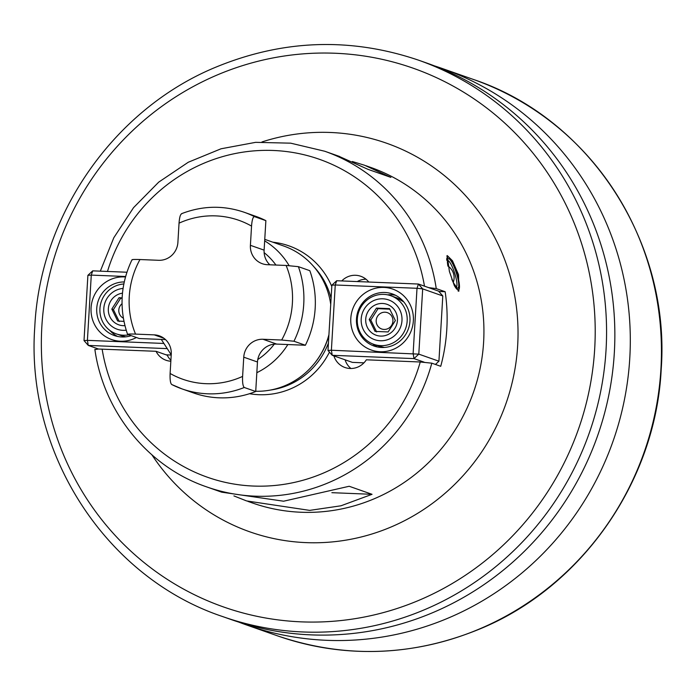 <?xml version="1.0" encoding="UTF-8"?>
<svg xmlns="http://www.w3.org/2000/svg" width="696" height="696" viewBox="0 0 696 696"><rect width="100%" height="100%" fill="white"/><g stroke="black" fill="none" stroke-linecap="round" stroke-linejoin="round"><path stroke-width="1.04" d="M117.589 336.446A27.622 26.683 109.4 0 1 109.811 330.4M131.126 335.672A27.622 26.683 109.4 0 1 114.318 335.533A27.622 26.683 109.4 0 1 96.744 308.389A27.622 26.683 109.4 0 1 124.236 281.95M136.39 337.517A32.303 31.198 109.4 0 1 105.079 336.307A32.303 31.198 109.4 0 1 91.072 307.806A32.303 31.198 109.4 0 1 125.454 276.982M125.593 276.495L91.28 275.111L87.409 340.361L163.377 343.433M166.553 348.592L88.27 345.425L84.016 340.579L87.409 340.361L88.27 345.425L98.536 349.027L156.043 351.297A18.722 18.087 -70.6 0 0 166.083 360.276A18.722 18.087 -70.6 0 0 170.833 361.233M368.758 282.028A18.722 18.087 -70.6 0 0 360.728 276.26A18.722 18.087 -70.6 0 0 341.762 280.932M333.889 355.874A18.722 18.087 -70.6 0 0 344.99 367.514A18.722 18.087 -70.6 0 0 366.34 359.806L420.245 361.99L431.816 363.173A177.898 171.842 109.4 0 1 206.703 486.904L221.693 492.176L283.594 501.216L349.183 486.269L372.047 494.308L331.87 492.681M255.736 391.274A74.907 72.349 -70.6 0 0 327.094 340.649A74.907 72.349 -70.6 0 0 328.93 334.672M264.758 239.346L283.672 245.993A74.907 72.349 109.4 0 1 330.731 304.396M132.005 259.747C120.425 284.177 118.946 309.041 127.577 334.358L139.261 338.526L165.509 339.587M255.719 391.5L244.287 387.489C242.904 386.236 242.347 382.539 242.608 376.405L243.757 357.178A18.722 18.087 -70.6 0 1 262.984 339.265L281.68 340.022A84.268 81.397 -70.6 0 0 286.108 265.454L298.393 266.664L309.824 270.683A93.629 90.445 109.4 0 1 305.387 345.251L276.704 344.094A18.722 18.087 -70.6 0 0 274.267 344.163A18.722 18.087 -70.6 0 0 257.781 359.51A18.722 18.087 -70.6 0 0 257.468 361.998L255.719 391.5A93.629 90.445 109.4 0 1 193.497 392.935L182.065 388.916A93.629 90.445 109.4 0 1 171.781 384.549C170.442 383.592 169.885 379.894 170.111 373.465L171.251 354.247A18.722 18.087 -70.6 0 0 159.332 335.846A18.722 18.087 -70.6 0 0 154.234 334.863L163.925 338.273M286.108 265.454L267.421 264.697A18.722 18.087 -70.6 0 1 262.314 263.723A18.722 18.087 -70.6 0 1 250.403 245.323L251.543 226.096C252.013 219.988 252.979 216.83 254.44 216.621A93.629 90.445 109.4 0 0 244.165 212.254L255.589 216.273A93.629 90.445 109.4 0 1 265.872 220.641L264.115 250.142A18.722 18.087 -70.6 0 0 264.132 252.648A18.722 18.087 -70.6 0 0 269.857 264.793M132.266 259.939C131.527 259.469 134.102 259.33 139.974 259.538L158.662 260.295A18.722 18.087 -70.6 0 0 177.898 242.382L179.037 223.164C179.498 217.091 180.464 213.933 181.934 213.689M127.829 334.506C127.133 334.036 129.7 333.906 135.546 334.106L154.234 334.863M265.872 220.641L254.44 216.621M244.287 387.489A93.629 90.445 109.4 0 1 182.065 388.916L171.781 384.549M281.68 340.022L293.956 341.231L305.387 345.251M418.374 60.108L426.657 63.014A294.939 284.89 109.4 0 1 614.324 352.82A294.939 284.89 -70.6 0 1 231.037 619.518L222.755 616.604A294.939 284.89 109.4 0 0 606.042 349.914A294.939 284.89 109.4 0 0 418.374 60.108C350.253 37.097 282.515 39.541 215.142 67.451C113.561 109.594 40.211 215.055 34.8 326.615C25.334 453.235 105.853 577.619 222.755 616.604M434.339 65.842A294.939 284.89 109.4 0 1 442.099 68.443A294.939 284.89 109.4 0 1 629.776 358.249A294.939 284.89 -70.6 0 1 246.48 624.947A294.939 284.89 -70.6 0 1 238.798 622.12M431.816 363.173L440.733 366.305A177.898 171.842 -70.6 0 0 446.806 329.173A177.898 171.842 -70.6 0 0 445.162 291.728L436.244 288.596L428.684 287.639L438.541 291.111L442.795 295.957L422.681 288.884L418.426 284.038L428.684 287.639M449.398 271.475L447.258 255.571L452.487 260.791L458.542 274.685L458.882 291.172L454.384 285.717L449.398 271.475M352.35 161.507L364.574 165.248L390.874 177.376L368.019 169.346L338.378 156.052M171.207 355.038L166.109 354.829L167.249 355.23A18.722 18.087 -70.6 0 0 170.894 360.258M345.094 359.815A18.722 18.087 -70.6 0 0 350.932 368.506M365.992 279.2A18.722 18.087 -70.6 0 0 357.239 281.558M445.162 291.728L438.871 291.476M233.917 495.917L246.575 500.929L309.685 510.385L340.962 505.792L372.047 494.308M220.293 491.68L221.685 492.176M98.536 349.027L95.143 349.54M92.707 270.848L91.28 275.111L87.896 275.329L92.707 270.848L126.889 272.232M166.109 354.829L156.043 351.297M424.255 362.216L413.998 358.605L418.801 354.134L331.383 350.236L335.255 284.986L417.008 288.292L413.128 353.542L413.998 358.605L332.244 355.299L352.367 362.372L363.956 362.842M327.99 350.453L332.244 355.299L331.383 350.236L327.99 350.453L331.87 285.203L335.255 284.986L336.681 280.732L418.426 284.038L417.008 288.292L422.681 288.884L418.801 354.134L438.924 361.207L442.795 295.957M87.896 275.329L84.016 340.579M435.444 364.443L438.924 361.207M336.681 280.732L331.87 285.203M350.81 318.316A32.303 31.198 -70.6 0 0 380.164 351.741A32.303 31.198 -70.6 0 0 413.346 320.847A32.303 31.198 -70.6 0 0 383.992 287.422A32.303 31.198 -70.6 0 0 350.81 318.316M356.483 318.907A27.622 26.683 -70.6 0 0 374.065 346.043A27.622 26.683 -70.6 0 0 409.953 321.065A27.622 26.683 -70.6 0 0 392.379 293.93A27.622 26.683 -70.6 0 0 356.483 318.907M387.629 294.843A27.622 26.683 109.4 0 1 395.511 295.269M372.656 343.902A27.622 26.683 -70.6 0 0 377.336 346.956M357.326 319.003A25.752 24.873 -70.6 0 0 373.709 344.303A25.752 24.873 -70.6 0 0 407.169 321.021A25.752 24.873 -70.6 0 0 390.787 295.722A25.752 24.873 -70.6 0 0 357.326 319.003M401.975 320.604A21.071 20.349 -70.6 0 0 382.835 298.801A21.071 20.349 -70.6 0 0 361.198 318.951A21.071 20.349 -70.6 0 0 380.338 340.753A21.071 20.349 -70.6 0 0 401.975 320.604M397.442 320.421A16.382 15.825 -70.6 0 0 382.556 303.465A16.382 15.825 -70.6 0 0 365.722 319.133A16.382 15.825 -70.6 0 0 380.616 336.09A16.382 15.825 -70.6 0 0 397.442 320.421M369.202 319.499L376.44 308.111L389.516 308.641L395.371 320.551L388.133 331.94L375.057 331.409L369.202 319.499L370.794 320.056L378.024 308.667L389.838 309.172M376.44 308.111L378.024 308.667M376.188 320.482A8.648 8.352 109.4 0 1 385.071 312.208A8.648 8.352 109.4 0 1 392.927 321.16A8.648 8.352 109.4 0 1 384.044 329.434A8.648 8.352 109.4 0 1 376.188 320.482M376.64 331.966L370.794 320.056M458.151 291.128A18.722 3.898 71.9 0 0 458.255 290.928L459.082 289.214A17.322 3.602 -108.1 0 1 457.864 289.806A17.322 3.602 -108.1 0 1 454.218 285.343M446.719 260.234A17.322 3.602 -108.1 0 1 448.328 256.928A17.322 3.602 -108.1 0 1 448.572 257.041A17.322 3.602 -108.1 0 1 456.524 272.249A17.322 3.602 -108.1 0 1 459.082 289.214M448.572 257.041L446.893 256.145A18.722 3.898 71.9 0 0 446.754 256.076M128.769 334.837A25.752 24.873 109.4 0 1 116.319 333.88A25.752 24.873 109.4 0 1 99.937 308.58A25.752 24.873 109.4 0 1 123.818 283.985M126.194 330.2A21.071 20.349 109.4 0 1 103.808 308.537A21.071 20.349 109.4 0 1 123.053 288.431M124.915 325.65A16.382 15.825 109.4 0 1 108.341 308.72A16.382 15.825 109.4 0 1 122.479 293.173M122.139 297.905L119.051 297.688L111.821 309.076L117.668 320.995L123.94 321.387M122.035 303.708A8.648 8.352 -70.6 0 0 123.34 318.15M122.113 298.332L120.634 298.245L113.404 309.633L119.251 321.552M111.821 309.076L113.404 309.633M119.051 297.688L120.634 298.245M420.245 361.99A168.536 162.794 109.4 0 1 253.44 486.052A168.536 162.794 109.4 0 1 102.138 349.114M107.48 271.449A168.536 162.794 109.4 0 1 274.311 150.519A168.536 162.794 109.4 0 1 424.473 286.16M272.893 242.199A76.778 74.159 109.4 0 1 331.792 286.491M249.525 393.71A76.778 74.159 -70.6 0 0 329.452 352.115M313.8 266.655A73.037 70.548 109.4 0 1 331.087 298.314M270.422 390.056A73.037 70.548 -70.6 0 0 328.434 343.015M313.957 364.025A73.037 70.548 -70.6 0 0 328.895 335.281M264.671 240.877A74.907 72.349 109.4 0 1 289.101 265.602M264.132 252.648A65.546 63.31 109.4 0 1 275.929 265.046M287.84 344.537A74.907 72.349 109.4 0 1 256.833 372.691M274.267 344.163A65.546 63.31 109.4 0 1 257.781 359.51M170.111 373.465A84.268 81.397 -70.6 0 0 242.608 376.405M139.974 259.538A84.268 81.397 -70.6 0 0 135.546 334.106M251.543 226.096A84.268 81.397 -70.6 0 0 179.037 223.164M250.403 245.323L264.115 250.142M298.393 266.664A93.629 90.445 109.4 0 1 293.956 341.231M243.757 357.178L257.468 361.998M262.984 339.265L276.704 344.094M41.864 326.363A285.577 275.851 109.4 0 1 335.168 53.253A285.577 275.851 109.4 0 1 594.697 348.74A285.577 275.851 109.4 0 1 301.385 621.859A285.577 275.851 109.4 0 1 41.864 326.363M151.963 454.906A205.99 198.969 -70.6 0 0 370.211 534.519A205.99 198.969 -70.6 0 0 517.659 345.625A205.99 198.969 -70.6 0 0 261.966 141.949M277.626 635.892C345.747 658.903 413.485 656.458 480.858 628.549C582.439 586.406 655.789 480.945 661.2 369.385C670.666 242.765 590.147 118.381 473.245 79.396A294.939 284.89 109.4 0 1 660.913 369.202A294.939 284.89 109.4 0 1 277.626 635.892L246.48 624.947M247.88 501.381L252.422 502.973A177.898 171.842 -70.6 0 0 483.616 342.11A177.898 171.842 109.4 0 0 370.411 167.31L365.965 165.744M339.683 156.504L324.693 151.232A177.898 171.842 109.4 0 1 436.244 288.596M403.854 301.977A25.752 24.873 -70.6 0 0 396.294 297.653L403.81 301.933M384.427 347.443L379.216 346.243A25.752 24.873 -70.6 0 0 384.453 347.443M447.815 265.585A15.451 3.21 -108.1 0 1 448.842 258.703A15.451 3.21 -108.1 0 1 456.872 274.694A15.451 3.21 -108.1 0 1 457.35 288.022A15.451 3.21 -108.1 0 1 452 279.653M447.667 260.408A14.042 2.923 -108.1 0 1 447.92 260.469A14.042 2.923 -108.1 0 1 454.74 273.406A14.042 2.923 -108.1 0 1 456.358 287.03M121.835 335.82L125.741 336.838A25.752 24.873 109.4 0 1 121.835 335.82L116.319 333.88M161.298 339.422L171.216 354.777M244.165 212.254C223.251 205.163 202.371 205.642 181.534 213.698M473.245 79.396L442.099 68.443M94.865 349.366C103.6 412.075 148.187 466.99 206.703 486.904M324.693 151.232L290.684 143.167L255.65 142.341L221.041 148.787L188.285 162.238L158.714 182.135L133.545 207.652L113.813 237.736L100.32 271.162M373.709 344.303L379.216 346.243M390.787 295.722L396.294 297.653M456.515 287.126L453.748 283.289L451.8 279.079M447.963 266.211L447.432 260.443M453.279 282.367A14.042 14.042 0 0 0 447.928 265.994"/></g></svg>
